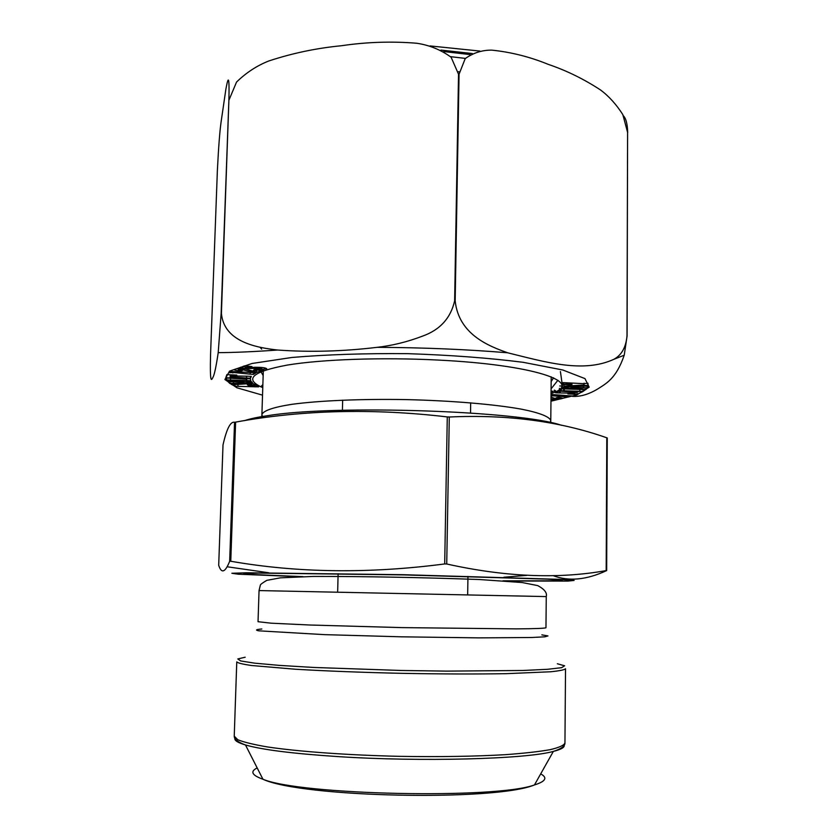 <?xml version="1.0" encoding="UTF-8"?>
<svg xmlns="http://www.w3.org/2000/svg" width="838" height="838" viewBox="0 0 838 838"><rect width="100%" height="100%" fill="white"/><g stroke="black" fill="none" stroke-linecap="round" stroke-linejoin="round"><path stroke-width="1.26" d="M606.555 570.626C586.474 579.969 568.635 581.635 553.059 575.612M526.767 575.371L503.837 577.246M268.673 572.752L227.171 566.771M606.66 570.563L606.178 570.584C558.37 579.184 505.22 576.984 446.727 563.995L444.695 563.943C368.95 573.821 297.637 572.93 230.764 561.25L229.675 561.261C225.139 572.564 221.483 573.904 218.697 565.273L223.013 444.884C226.637 428.867 230.481 421.325 234.535 422.268L235.614 422.111C302.382 409.908 372.931 408.179 447.283 416.926L449.294 417.01C507.231 414.318 559.732 421.242 606.796 437.792L607.267 437.991M505.702 581.017L567.892 581.101L574.124 580.441L559.271 579.33L403.047 574.69L246.76 572.783L231.875 573.276L238.076 574.187L300.224 576.712M561.575 425.316C520.262 410.861 334.194 404.492 267.532 415.711C257.444 417.188 249.797 418.832 244.612 420.624M584.023 385.009L563.995 386.171L563.534 384.495L571.945 384.747L571.736 383.856L563.44 384.15L563.021 382.61L583.782 383.668L587.888 383.196L588.245 385.459L584.107 385.47L584.034 383.207M551.016 396.887C553.96 398.448 556.715 398.919 559.281 398.301L556.17 397.778L558.38 397.327L562.979 398.239C560.538 399.297 556.547 399.485 551.006 398.794M551.048 394.457L572.092 395.965L568.625 396.961L551.027 395.704M559.344 392.959L555.531 392.781L559.009 391.063L576.911 392.425L577.895 391.964L572.605 391.713L573.726 391.189L582.86 391.618L576.921 394.363L567.913 393.944L575.224 393.211L559.344 392.959L559.355 391.084M246.267 378.629L250.394 378.766L250.803 380.703L226.606 379.918L225.977 377.98L246.393 379.164L246.267 378.629M230.848 380.483L251.756 381.803L252.374 382.505L229.874 383.511L228.166 381.782L243.973 381.919L227.894 381.51L226.386 379.991L230.848 380.483M240.946 371.014L242.517 370.448L238.233 369.715C241.92 368.395 244.665 371.255 256.606 372.481L261.54 370.438L254.637 369.778L253.401 370.291L256.512 370.574L254.281 371.506L245.733 369.045C239.616 368.353 235.792 368.542 234.263 369.61C233.844 370.082 236.075 370.553 240.946 371.014L240.977 370.281M235.677 384.569L252.825 383.416L255.621 385.061L247.367 384.81L248.865 385.679L256.187 385.386L258.67 386.852L234.912 386.287L230.995 384.129L235.677 384.569M262.755 387.617L260.775 386.747C244.298 378.734 253.097 371.517 287.172 365.096C321.708 359.355 382.002 357.177 438.023 360.057C533.691 364.729 583.583 382.034 553.059 392.875L551.048 393.651M250.3 367.128L245.167 367.358C244.926 367.903 248.111 367.872 254.731 367.274C261.487 367.243 265.499 367.714 266.746 368.71L261.781 369.527L263.74 369.736L262.043 370.249L254.176 369.39L261.854 368.71L255.318 368.322C246.843 368.856 241.92 368.5 240.558 367.264L245.105 366.552L243.156 366.342L244.822 365.818L251.976 366.604L250.3 367.128L250.321 366.426M252.049 372.564L255.967 372.847L253.38 374.46L233.613 372.522L228.952 372.721L230.764 371.496L252.049 372.564M247.168 376.199L251.327 376.398L250.447 378.305L230.314 376.828L230.125 377.341L235.834 377.613L235.604 378.2L225.778 377.729L226.857 374.617L236.829 375.089L236.599 375.675L230.838 375.403L230.639 375.937L247.168 376.199M563.66 390.77L559.711 390.644L562.057 388.832L585.615 389.597L583.059 391.398L579.121 391.273L563.66 390.77L563.681 388.884M582.19 389.062L562.696 387.774L563.094 387.083L588.36 386.088L587.166 387.795L570.94 387.659L586.977 388.067L585.961 389.523L581.918 389.461L582.19 388.392M550.995 399.317L554.138 400.061L550.985 400.742M228.9 99.722C229.664 68.496 227.276 82.019 225.883 89.153L221.054 122.222C219.755 131.482 218.529 147.478 217.388 170.198L210.579 353.856C209.73 385.836 211.637 379.761 212.957 377.362C214.413 374.712 216.162 366.478 218.205 352.662L221.138 313.443L228.9 99.722L221.421 313.37C223.903 341.579 255.684 347.592 277.86 350.043C309.641 352.316 342.501 351.436 376.451 347.414C392.006 345.696 407.404 341.914 422.645 336.09C440.034 329.858 450.697 318.115 454.636 300.852L458.533 74.226L451.106 57.214C440.778 49.756 429.297 45.095 416.685 43.241C391.514 41.188 366.436 42.026 341.433 45.734C316.481 48.143 292.2 53.244 268.579 61.048C256.837 65.72 246.163 72.728 236.546 82.051L229.183 99.586M627.599 132.435L622.833 114.607C616.265 104.362 608.849 96.16 600.574 90.001C583.95 79.107 566.509 70.56 548.262 64.369C529.899 56.869 511.107 52.124 491.885 50.144C482.248 49.997 473.355 52.815 465.216 58.597L459.056 74.268L455.17 300.884C458.69 334.592 489.099 346.272 507.901 352.85C545.611 362.1 583.039 373.413 613.877 359.303C621.597 355.113 625.965 347.33 626.992 335.965L627.599 132.435L627.086 336.048L624.226 355.176C616.14 378.933 605.989 383.615 597.326 389.209C588.433 394.468 580.116 396.856 572.396 396.374M623.462 115.874C626.049 118.556 627.463 124.129 627.693 132.582M557.899 380.263L551.09 388.863M562.466 386.056L560.413 371.559M260.932 371.695L263.153 375.56M551.163 381.594L553.541 377.823M251.756 385.071L251.809 383.416M251.023 384.642L251.065 383.416M247.367 384.81L247.399 383.94M254.825 386.863L254.878 385.396M254.134 386.454L254.165 385.396M237.961 385.847L238.013 384.443M234.912 386.287L234.986 384.181M262.043 370.249L262.074 369.558M255.318 368.322L255.36 367.243M245.105 366.552L245.125 365.85M261.781 369.527L261.802 368.783M256.606 372.481L256.69 369.967M256.533 369.956L256.512 370.574M233.467 383.176L233.498 382.264M229.874 383.511L229.926 381.814M243.973 381.919L243.994 381.311M231.498 381.143L231.518 380.525M227.894 381.51L227.946 380.023M253.38 374.46L253.443 372.659M250.206 373.727L250.237 372.92M233.613 372.522L233.645 371.705M232.88 373.004L232.933 371.653M246.718 380.567L246.781 378.65M246.592 380.054L246.644 378.64M230.544 379.53L230.576 378.65M226.606 379.918L226.679 378.001M246.393 379.164L246.403 378.64M250.447 378.305L250.51 376.356M246.55 377.603L246.582 376.702M230.314 376.828L230.387 374.785M230.125 377.341L230.22 374.775M235.604 378.2L235.625 377.603M236.599 375.675L236.62 375.078M230.838 375.403L230.859 374.806M230.639 375.937L230.68 374.796M577.895 391.964L577.895 391.388M576.921 394.363L576.942 392.414M575.224 393.211L575.224 392.341M560.276 392.509L560.287 391.126M559.375 389.303L559.386 388.329M583.059 391.398L583.07 389.513M579.791 390.78L579.802 389.921M564.309 390.288L564.32 388.905M559.753 385.972L561.544 386.025M554.41 392.289L554.431 390.11M555.542 390.676L554.431 390.592M568.625 396.961L568.635 395.746M551.509 391.147L553.143 391.273M554.421 391.367L555.542 391.451M551.079 395.683L551.09 394.457M587.166 387.795L587.176 386.067M583.384 387.303L583.395 386.433M570.94 387.659L570.95 386.831M585.961 389.523L585.971 388.046M567.996 385.763L568.007 384.914M563.995 386.171L564.005 384.495M571.945 384.747L571.956 383.207M571.736 383.856L571.746 383.207M567.473 383.678L567.473 383.039M563.44 384.15L563.45 382.61M584.107 385.47L584.117 383.207M229.675 561.261L234.535 422.268M230.764 561.25L235.614 422.111M444.695 563.943L447.283 416.926M446.727 563.995L449.294 417.01M606.178 570.584L606.796 437.792M502.957 580.818L557.972 580.818L562.235 580.179L547.277 579.131L403.047 574.889L258.764 573.087L243.764 573.506L247.996 574.334L302.968 576.638M546.261 596.583L259.047 590.57L260.325 585.27C260.189 584.62 262.346 582.986 266.798 580.357L280.416 577.832L313.443 576.429C365.242 576.387 420.686 577.424 479.786 579.54L522.147 582.536L537.734 585.605C544.449 589.187 547.298 592.843 546.261 596.583L545.967 627.735C545.088 628.332 535.126 628.741 516.323 628.877L401.936 627.61L310.07 625.022L271.156 623.189L258.031 621.702L259.047 590.57M541.84 634.869L547.958 635.927L544.857 636.817L532.036 637.488L479.022 637.875L401.748 636.828L324.495 634.638L258.753 630.825C254.993 630.103 256.03 629.495 261.854 629.003M245.167 657.222L237.803 658.94L240.705 660.952L254.584 663.151L279.326 665.382L313.716 667.457L401.035 670.473L446.696 671.123L522.87 670.484L547.675 669.29L561.638 667.677L564.613 665.781L557.333 663.759M565.524 668.755C564.477 669.866 559.512 670.871 550.618 671.772L506.278 673.668C475.586 674.181 440.495 674.066 400.983 673.312C361.471 672.411 326.401 671.049 295.772 669.258L251.536 665.508C242.695 664.23 237.772 663.026 236.766 661.873L234.242 736.162L237.814 739.745C243.848 742.206 253.799 744.615 267.678 746.983C298.464 751.571 347.278 755.132 399.244 756.337C439.018 756.997 474.36 756.442 505.251 754.682C523.781 753.331 538.666 751.676 549.917 749.717C558.873 747.632 563.88 745.422 564.948 743.086L565.524 668.755M564.225 745.296C564.613 747.444 560.989 749.486 553.342 751.414C526.055 759.123 420.886 762.077 337.012 756.536C292.588 753.582 262.084 749.727 245.482 744.972C237.929 742.719 234.389 740.53 234.86 738.393M540.688 773.883C547.801 777.716 545.737 781.404 534.476 784.923C496.62 799.243 300.151 795.126 262.933 779.235C251.829 775.244 249.913 771.473 257.182 767.943M262.483 416.486L261.865 414.726C262.87 410.882 272.958 407.247 291.886 404.325C319.058 400.616 361.628 398.794 406.713 399.611C451.797 400.679 494.242 404.293 521.246 409.133C540.028 412.841 549.958 416.895 550.807 420.781L550.116 422.52M262.504 395.148L236.84 387.753L224.93 379.53L229.497 371.15L252.06 363.472L292.001 357.459C326.485 354.558 365.043 353.29 407.677 353.657C450.289 355.071 488.764 357.952 523.101 362.299L562.748 369.987L584.966 378.598L589.187 387.156L576.932 394.876L550.985 401.193M430.02 45.922L479.818 51.045M458.533 74.226L459.056 74.268M454.636 300.852L455.17 300.884M260.031 347.246L261.666 349.142M458.428 71.722L459.203 71.827M450.53 56.659L465.404 58.409M440.935 50.071L472.297 53.527M558.967 398.144L558.967 397.38M606.66 570.615L607.267 437.928M234.242 736.162C234.148 739.231 237.887 742.175 245.482 744.972L262.933 779.235C301.554 797.441 495.122 801.495 534.476 784.923L553.342 751.414C561.041 748.942 564.917 746.166 564.948 743.086M467.667 594.697L467.95 576.429M470.527 412.987L470.684 402.827M337.651 591.974L338.123 573.716M342.407 410.295L342.669 400.155M550.755 422.656L551.205 376.796M261.833 416.601L263.31 370.773M624.268 355.197L613.877 359.303M507.692 352.788C466.892 349.383 423.347 347.571 377.058 347.33M277.713 350.033C253.851 351.709 234.022 352.578 218.215 352.641M443.648 51.547L470.296 54.596M262.849 384.642L260.775 386.747M551.079 390.676L553.059 392.875M261.854 368.71L261.885 367.484M559.281 398.301L559.292 397.411"/></g></svg>
